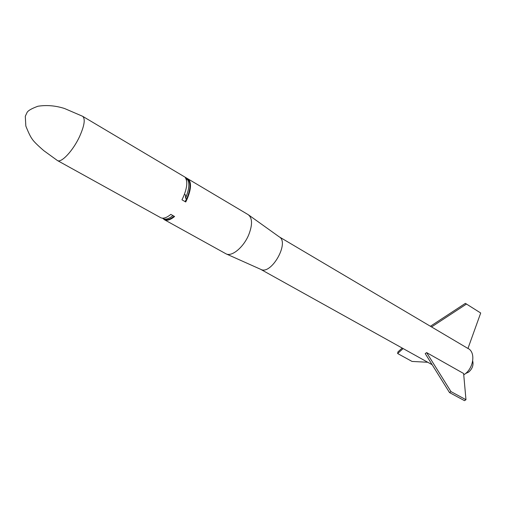 <?xml version="1.0" encoding="UTF-8"?>
<svg xmlns="http://www.w3.org/2000/svg" width="506" height="506" viewBox="0 0 506 506"><rect width="100%" height="100%" fill="white"/><g stroke="black" fill="none" stroke-linecap="round" stroke-linejoin="round"><path stroke-width="0.76" d="M185.525 198.181C189.206 189.345 189.832 183.058 187.391 179.307L188.523 179.978C190.971 183.735 190.357 190.022 186.682 198.852L185.525 198.181L185.594 195.038L184.412 194.348M163.052 218.579L164.444 219.756C167.005 220.989 170.389 219.908 174.595 216.505L170.819 214.386C166.613 217.808 163.242 218.908 160.699 217.688L57.456 160.554C61.334 163.179 72.965 150.775 79.486 136.734C84.483 125.57 85.514 118.752 82.586 116.272L82.326 116.152M189.01 179.858L185.316 177.663C187.777 181.464 187.138 187.852 183.387 196.84L181.964 199.807L185.734 201.976L187.144 199.016C190.876 190.054 191.496 183.665 189.01 179.858L188.624 180.111M187.486 196.929L185.126 201.628M186.859 179.668L186.189 179.269L186.859 179.668M57.001 160.244L57.456 160.554M430.461 326.237L465.387 303.36L480.7 313.005L467.955 348.476L279.167 236.814M466.507 304.024L431.529 326.952M464.514 400.663L449.53 392.586L425.217 353.605L426.628 352.612L463.622 373.498L465.969 399.715L464.514 400.663M465.969 399.715L450.991 391.612L426.628 352.612M450.991 391.612L449.53 392.586M403.143 348.577L397.621 353.523L397.956 351.879L402.2 348.052M397.621 353.523L412.036 361.436L427.753 362.264M465.444 373.605L468.645 372.093C472.307 368.88 473.66 365.18 472.712 360.987M82.706 116.342L248.269 214.708C252.424 218.054 252.595 224.708 248.781 234.67C243.683 247.213 231.786 257.073 226.062 253.841L225.701 253.658M226.302 253.955L260.729 269.344C271.153 275.492 289.951 242.361 279.179 236.821L248.794 215.082M467.974 348.406L468.082 348.47C476.114 352.416 473.489 369.121 463.743 374.838M174.127 216.239C170.067 219.465 166.797 220.477 164.323 219.281L164.184 219.206M187.391 179.307L186.417 179.991M182.546 198.643L183.982 195.436M172.963 215.588C168.903 218.82 165.645 219.838 163.172 218.649L162.47 218.175M57.431 160.541L43.839 150.687C37.412 145.133 33.523 141.25 32.175 139.036C30.588 137.006 28.475 132.673 25.831 126.038L25.3 116.266L26.976 112.667C27.811 110.744 31.467 108.6 37.944 106.241C46.672 104.881 55.533 105.634 64.54 108.505L82.56 116.26M225.859 253.74L164.444 219.756M432.143 364.712L260.628 269.3M163.172 218.649L164.323 219.281"/></g></svg>
